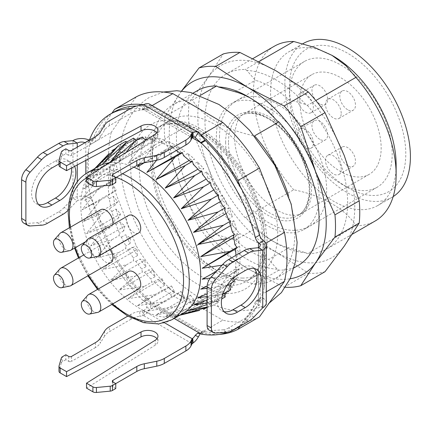 <?xml version="1.0" encoding="UTF-8"?>
<svg xmlns="http://www.w3.org/2000/svg" width="432" height="432" viewBox="0 0 432 432"><rect width="100%" height="100%" fill="white"/><g stroke="black" fill="none" stroke-linecap="round" stroke-linejoin="round"><path stroke-width="0.32" stroke-dasharray="2.16 1.62" d="M255.296 228.55L246.866 218.743L245.192 217.777L293.706 189.767C322.434 195.583 345.821 209.093 355.898 225.677L307.384 253.687L305.716 252.72L288.727 247.855A93.83 54.173 60 0 1 272.009 240.673A93.83 54.173 60 0 1 255.296 228.55L235.316 240.084L218.327 235.219L216.653 234.252A100.894 58.25 60 0 1 197.305 90.688M245.192 217.777A100.894 58.25 60 0 1 225.844 74.212A100.894 58.25 60 0 1 245.192 69.493L246.866 70.459L255.296 80.271A93.83 54.173 60 0 1 288.727 99.571L268.747 111.105L277.177 120.911M258.919 61.571L245.192 69.493M274.358 46.208A100.894 58.25 -120 0 0 253.46 92.394A100.894 58.25 -120 0 0 293.706 189.767M288.727 99.571L305.716 104.436L307.384 105.403L315.824 100.532M307.384 105.403A100.894 58.25 60 0 1 326.738 248.967A100.894 58.25 60 0 1 307.384 253.687M355.898 225.677A100.894 58.25 -120 0 0 375.246 220.957M298.199 265.442A100.894 58.25 60 0 1 278.851 270.162L277.177 269.195L268.747 259.384L288.727 247.855M278.851 270.162L254.594 284.164L234.257 278.386L216.362 270.329L202.408 259.999L192.402 248.254L216.653 234.252M235.316 91.8L255.296 80.271M200.378 95.369L192.402 99.976C202.473 116.559 225.866 130.064 254.594 135.88M136.156 96.903L111.186 132.43L89.78 144.785L88.387 151.097L88.387 186.1L89.78 193.703L111.186 181.343L136.156 245.7A126.117 72.814 -120 0 0 172.843 291.335L151.297 303.777L201.236 332.608L222.782 320.166A126.117 72.814 -120 0 0 259.47 316.888M88.387 151.097A126.117 72.814 -120 0 0 88.387 186.1M266.279 291.848L263.029 293.728L264.146 287.572L264.146 252.574L263.029 244.814L265.783 243.221M264.146 287.572A126.117 72.814 -120 0 0 264.146 252.574M202.003 136.836L150.53 107.12L147.733 107.303L147.091 106.931A124.097 71.647 -120 0 0 136.582 106.051M114.221 111.866A124.097 71.647 -120 0 0 111.758 113.405L111.899 113.206M200.41 134.422L151.297 106.067A126.117 72.814 -120 0 0 143.575 104.657M289.467 86.821A82.258 47.493 -120 0 0 347.63 187.564A82.258 47.493 -120 0 0 405.794 153.981A82.258 47.493 -120 0 0 347.63 53.239A82.258 47.493 -120 0 0 289.467 86.821L289.467 94.673A72.641 41.942 -120 0 0 340.832 183.638A72.641 41.942 -120 0 0 377.152 187.234A72.641 41.942 -120 0 0 392.197 153.981A72.641 41.942 -120 0 0 360.488 80.876A72.641 41.942 -120 0 0 304.511 61.414A72.641 41.942 -120 0 0 289.467 94.673M242.303 278.057A88.787 51.262 -120 0 0 259.33 273.904A88.787 51.262 -120 0 0 259.33 171.38A88.787 51.262 -120 0 0 170.543 120.123A88.787 51.262 -120 0 0 152.156 160.763A88.787 51.262 -120 0 0 214.936 269.503A88.787 51.262 -120 0 0 242.303 278.057M254.594 284.164A100.894 58.25 -120 0 0 273.942 279.445A100.894 58.25 -120 0 0 288.495 195.637M192.402 99.976A100.894 58.25 -120 0 0 173.048 104.695A100.894 58.25 -120 0 0 152.156 150.881A100.894 58.25 -120 0 0 192.402 248.254M333.364 56.144A88.787 51.262 -120 0 0 288.97 51.748A88.787 51.262 -120 0 0 270.583 92.394A88.787 51.262 -120 0 0 309.339 181.742A88.787 51.262 -120 0 0 377.757 205.529A88.787 51.262 -120 0 0 396.144 164.884M111.186 132.43A126.117 72.814 -120 0 0 111.186 181.343M174.123 318.433L142.949 300.44L147.091 298.048A124.097 71.647 -120 0 1 111.758 250.781L114.615 258.136L136.156 245.7M114.615 258.136A126.117 72.814 -120 0 0 151.297 303.777M201.236 332.608A126.117 72.814 -120 0 0 219.58 334.357M151.297 106.067L152.134 105.586M172.843 291.335L222.782 320.166M303.237 43.513A88.787 51.262 -120 0 0 284.85 84.154A88.787 51.262 -120 0 0 323.606 173.507A88.787 51.262 -120 0 0 392.024 197.289A88.787 51.262 -120 0 0 393.169 196.598M319.097 196.187A72.641 41.942 -120 0 0 287.388 123.082A72.641 41.942 -120 0 0 231.406 103.621A72.641 41.942 -120 0 0 231.406 187.504A72.641 41.942 -120 0 0 304.052 229.441A72.641 41.942 -120 0 0 319.097 196.187M147.091 298.048L150.53 301.833L202.003 331.549L203.062 330.998L204.055 331.052L205.448 331.744A124.097 71.647 -120 0 0 238.318 326.808A124.097 71.647 -120 0 0 240.781 325.269L240.1 326.23M89.78 144.785L111.758 113.405M240.921 187.807L263.029 244.814M263.029 293.728L240.781 325.269M111.758 250.781L89.78 193.703M263.617 298.496L262.737 298.042A6.053 3.494 -120 0 0 260.642 298.166A6.053 3.494 -120 0 0 259.61 299.495L255.334 301.963A6.053 3.494 60 0 1 256.365 300.634A6.053 3.494 60 0 1 258.455 300.515L259.286 300.996L263.617 298.496A12.107 6.988 180 0 1 266.279 302.87M89.1 140.071L90.088 140.465A6.053 3.494 -120 0 0 92.178 140.341A6.053 3.494 -120 0 0 93.209 139.012A124.097 71.647 60 0 1 111.904 113.319M259.61 299.495A124.097 71.647 60 0 1 240.921 325.188M111.904 250.7A124.097 71.647 60 0 1 93.209 203.423A6.053 3.494 -120 0 0 90.088 198.369L89.1 197.737L84.769 200.237L85.806 200.837A6.053 3.494 60 0 1 88.933 205.897L93.209 203.423M72.965 140.584L72.965 198.25A12.107 6.988 180 0 1 89.1 197.737M142.949 300.44A124.097 71.647 60 0 1 88.933 205.897M255.334 301.963A124.097 71.647 60 0 1 234.182 329.195A124.097 71.647 60 0 1 227.632 332.251M130.702 108.486A124.097 71.647 60 0 1 142.949 109.318L192.208 137.754L143.494 109.631L143.494 104.69M93.209 139.012L88.933 141.485A124.097 71.647 60 0 1 89.413 140.146M88.933 141.485A6.053 3.494 60 0 1 87.901 142.814A6.053 3.494 60 0 1 85.806 142.933L84.769 142.576M225.229 296.93L222.874 295.774A90.299 52.132 -120 0 1 218.349 299.279L218.543 302.108L216.184 300.526A90.299 52.132 -120 0 1 210.886 302.697L210.708 305.311L208.413 303.34A90.299 52.132 -120 0 1 202.473 304.117L201.928 306.455L199.746 304.144A90.299 52.132 -120 0 1 193.309 303.507L192.413 305.516L190.404 302.918A90.299 52.132 -120 0 1 183.627 300.888L182.396 302.508L180.608 299.695A90.299 52.132 -120 0 1 173.659 296.314L172.13 297.513L170.602 294.548A90.299 52.132 -120 0 1 163.658 289.91L161.865 290.655L160.634 287.615A90.299 52.132 -120 0 1 153.862 281.821L151.848 282.096L150.952 279.05A90.299 52.132 -120 0 1 144.515 272.257L142.333 272.052L141.788 269.082A90.299 52.132 -120 0 1 135.848 261.446L133.553 260.766L133.375 257.942A90.299 52.132 -120 0 1 128.077 249.658L125.723 248.519L125.912 245.911A90.299 52.132 -120 0 1 121.387 237.184L119.032 235.618L119.588 233.285A90.299 52.132 -120 0 1 115.949 224.327L113.648 222.367L114.561 220.379A90.299 52.132 -120 0 1 111.893 211.405L109.706 209.104L110.948 207.5A90.299 52.132 -120 0 1 109.323 198.736L107.303 196.155L108.842 194.972A90.299 52.132 -120 0 1 108.297 186.64L106.499 183.832L108.297 183.109A90.299 52.132 -120 0 1 108.842 175.403L107.303 172.444L109.323 172.19A90.299 52.132 -120 0 1 110.948 165.305L109.706 162.265L111.893 162.491A90.299 52.132 -120 0 1 114.561 156.6L113.648 153.554L115.949 154.251A90.299 52.132 -120 0 1 119.588 149.494L119.032 146.524L121.387 147.674A90.299 52.132 -120 0 1 125.912 144.169L125.723 141.34M126.776 142.047L128.077 142.922A90.299 52.132 -120 0 1 133.375 140.756L133.553 138.137M142.333 136.993L141.788 139.336A90.299 52.132 -120 0 0 137.489 139.79M126.036 152.528L119.059 161.465L144.715 142.058L151.848 137.938L150.952 139.941A90.299 52.132 -120 0 0 146.972 139.433M151.848 137.938L153.862 140.53A90.299 52.132 -120 0 1 160.634 142.565L161.865 140.94L163.658 143.753A90.299 52.132 -120 0 1 170.602 147.134L172.13 145.935L173.659 148.9A90.299 52.132 -120 0 1 176.278 150.547M222.043 265.178L230.629 263.736L237.767 259.621L235.964 256.813A90.299 52.132 -120 0 0 235.921 255.328M237.767 259.621L235.964 260.345A90.299 52.132 -120 0 1 235.418 268.051L236.957 271.01L234.938 271.264A90.299 52.132 -120 0 1 233.356 278.008M234.554 281.183L232.367 280.957A90.299 52.132 -120 0 1 231.606 282.884M230.612 289.894L228.312 289.197A90.299 52.132 -120 0 1 225.769 292.691M163.658 289.91L167.794 287.518L171.542 285.962L137.387 305.683L154.732 294.77L128.05 298.582L144.715 286.211L119.059 290.018L135.2 276.167L110.635 280.201L126.419 264.886L102.983 269.368L118.584 252.639L96.298 257.785L111.899 239.733L90.742 245.749L106.515 226.487L86.449 233.539L102.573 213.224L83.527 221.47L100.17 200.275L82.048 209.833L99.36 187.952L82.048 198.92L100.17 176.564L83.527 188.989L102.573 166.385L86.449 180.295L106.515 157.675L90.742 173.043L108.394 154.3M171.542 285.962L174.739 292.162A90.299 52.132 60 0 1 167.794 287.518M174.739 292.162L170.602 294.548M173.659 296.314L177.8 293.927L180.997 291.422L146.842 311.143L164.997 301.633L137.387 305.683M180.997 291.422L184.745 297.308A90.299 52.132 60 0 1 177.8 293.927M184.745 297.308L180.608 299.695M183.627 300.888L187.763 298.496L190.334 295.105L156.179 314.825L175.262 306.628L146.842 311.143M190.334 295.105L194.54 300.532A90.299 52.132 60 0 1 187.763 298.496M194.54 300.532L190.404 302.918M193.309 303.507L197.451 301.12L199.325 296.924L165.17 316.64L185.279 309.631L156.179 314.825M199.325 296.924L203.888 301.757A90.299 52.132 60 0 1 197.451 301.12M203.888 301.757L199.746 304.144M202.473 304.117L206.609 301.725L207.749 296.833L173.594 316.548L194.794 310.576L165.17 316.64M207.749 296.833L212.549 300.953A90.299 52.132 60 0 1 206.609 301.725M212.549 300.953L208.413 303.34M210.886 302.697L215.028 300.305L215.401 294.829L181.246 314.55M215.401 294.829L220.325 298.139A90.299 52.132 60 0 1 215.028 300.305M220.325 298.139L216.184 300.526M218.349 299.279L222.485 296.892L222.086 290.968L187.931 310.689M222.086 290.968L227.011 293.387A90.299 52.132 60 0 1 222.485 296.892M227.011 293.387L222.874 295.774M224.672 293.954L228.809 291.568L227.642 285.347L193.487 305.068M227.642 285.347L232.448 286.81A90.299 52.132 60 0 1 228.809 291.568M232.448 286.81L228.312 289.197M229.7 286.853L233.836 284.461L231.935 278.1L197.78 297.815M231.935 278.1L236.504 278.57A90.299 52.132 60 0 1 233.836 284.461M236.504 278.57L232.367 280.957M233.312 278.143L237.449 275.756L234.857 269.401L200.702 289.121M234.857 269.401L239.074 268.871A90.299 52.132 60 0 1 237.449 275.756M239.074 268.871L234.938 271.264M235.418 268.051L239.555 265.658L236.331 259.475L202.181 279.191M236.331 259.475L240.1 257.958A90.299 52.132 60 0 1 239.555 265.658M240.1 257.958L235.964 260.345M235.964 256.813L240.1 254.426L236.331 248.557L235.478 249.048M236.331 248.557L239.555 246.089A90.299 52.132 60 0 1 240.1 254.426M239.555 246.089L235.418 248.476M234.938 244.712L239.074 242.325L234.857 236.92L233.669 237.6M234.857 236.92L237.449 233.561A90.299 52.132 60 0 1 239.074 242.325M237.449 233.561L233.312 235.948M232.367 232.043L236.504 229.657L231.935 224.851L230.537 225.655M231.935 224.851L233.836 220.687A90.299 52.132 60 0 1 236.504 229.657M233.836 220.687L229.7 223.074M228.312 219.127L232.448 216.734L227.642 212.647L226.114 213.527M227.642 212.647L228.809 207.776A90.299 52.132 60 0 1 232.448 216.734M228.809 207.776L224.672 210.163M222.874 206.269L227.011 203.877L222.086 200.605L220.498 201.517M222.086 200.605L222.485 195.151A90.299 52.132 60 0 1 227.011 203.877M222.485 195.151L218.349 197.537M216.184 193.79L220.325 191.403L215.401 189.027L213.813 189.94M215.401 189.027L215.028 183.119A90.299 52.132 60 0 1 220.325 191.403M215.028 183.119L210.886 185.506M208.413 182.002L212.549 179.615L207.749 178.195L206.226 179.069M207.749 178.195L206.609 171.979A90.299 52.132 60 0 1 212.549 179.615M206.609 171.979L202.473 174.371M199.746 171.196L203.888 168.804L199.325 168.372L197.932 169.177M199.325 168.372L197.451 162.011A90.299 52.132 60 0 1 203.888 168.804M197.451 162.011L193.309 164.398M190.404 161.627L194.54 159.241L190.334 159.808L189.151 160.488M190.334 159.808L187.763 153.452A90.299 52.132 60 0 1 194.54 159.241M187.763 153.452L183.627 155.839M180.608 153.544L184.745 151.151L180.139 153.203M180.997 152.707L177.8 146.513A90.299 52.132 60 0 1 184.745 151.151M177.8 146.513L173.659 148.9M170.602 147.134L174.739 144.747L171.542 147.253L137.387 166.968M171.542 147.253L167.794 141.367A90.299 52.132 60 0 1 174.739 144.747M167.794 141.367L163.658 143.753M160.634 142.565L164.77 140.173L162.205 143.564L128.05 163.285L154.732 145.06L139.536 164.187M162.205 143.564L157.999 138.143A90.299 52.132 60 0 1 164.77 140.173M157.999 138.143L153.862 140.53M150.952 139.941L155.088 137.554L153.214 141.75L119.059 161.465M153.214 141.75L148.651 136.917A90.299 52.132 60 0 1 155.088 137.554M148.651 136.917L144.515 139.304M141.788 139.336L145.924 136.944L144.79 141.842L110.635 161.563M144.79 141.842L139.984 137.722A90.299 52.132 60 0 1 145.924 136.944M139.984 137.722L135.848 140.108M133.375 140.756L137.511 138.37L137.138 143.845L102.983 163.561M137.138 143.845L132.214 140.535A90.299 52.132 60 0 1 137.511 138.37M132.214 140.535L128.077 142.922M125.912 144.169L130.054 141.782L130.453 147.701L96.298 167.422M130.453 147.701L125.528 145.287A90.299 52.132 60 0 1 130.054 141.782M125.528 145.287L121.387 147.674M119.588 149.494L123.73 147.107L124.897 153.328L90.742 173.043M124.897 153.328L120.085 151.864A90.299 52.132 60 0 1 123.73 147.107M120.085 151.864L115.949 154.251M114.561 156.6L118.697 154.208L120.604 160.574L86.449 180.295M120.604 160.574L116.035 160.105A90.299 52.132 60 0 1 118.697 154.208M116.035 160.105L111.893 162.491M110.948 165.305L115.09 162.918L117.682 169.274L83.527 188.989M117.682 169.274L113.459 169.803A90.299 52.132 60 0 1 115.09 162.918M113.459 169.803L109.323 172.19M108.842 175.403L112.984 173.011L116.203 179.199L82.048 198.92M116.203 179.199L112.439 180.716A90.299 52.132 60 0 1 112.984 173.011M112.439 180.716L108.297 183.109M108.297 186.64L112.439 184.248L116.203 190.118L82.048 209.833M116.203 190.118L112.984 192.586A90.299 52.132 60 0 1 112.439 184.248M112.984 192.586L108.842 194.972M109.323 198.736L113.459 196.349L117.682 201.755L83.527 221.47M117.682 201.755L115.09 205.114A90.299 52.132 60 0 1 113.459 196.349M115.09 205.114L110.948 207.5M111.893 211.405L116.035 209.018L120.604 213.824L86.449 233.539M120.604 213.824L118.697 217.987A90.299 52.132 60 0 1 116.035 209.018M118.697 217.987L114.561 220.379M115.949 224.327L120.085 221.935L124.897 226.028L90.742 245.749M124.897 226.028L123.73 230.899A90.299 52.132 60 0 1 120.085 221.935M123.73 230.899L119.588 233.285M121.387 237.184L125.528 234.792L130.453 238.07L96.298 257.785M130.453 238.07L130.054 243.524A90.299 52.132 60 0 1 125.528 234.792M130.054 243.524L125.912 245.911M128.077 249.658L132.214 247.271L137.138 249.647L102.983 269.368M137.138 249.647L137.511 255.555A90.299 52.132 60 0 1 132.214 247.271M137.511 255.555L133.375 257.942M135.848 261.446L139.984 259.06L144.79 260.48L110.635 280.201M144.79 260.48L145.924 266.69A90.299 52.132 60 0 1 139.984 259.06M145.924 266.69L141.788 269.082M144.515 272.257L148.651 269.87L153.214 270.302L119.059 290.018M153.214 270.302L155.088 276.664A90.299 52.132 60 0 1 148.651 269.87M155.088 276.664L150.952 279.05M153.862 281.821L157.999 279.434L162.205 278.867L128.05 298.582M162.205 278.867L164.77 285.223A90.299 52.132 60 0 1 157.999 279.434M164.77 285.223L160.634 287.615M201.312 334.13L205.448 331.744M142.949 109.318L147.091 106.931M68.288 210.092A20.18 11.648 120 0 0 68.413 209.963L64.136 207.49L72.965 198.25L77.247 200.718A6.053 3.494 180 0 1 84.769 200.237M262.737 307.811L258.455 305.338L258.455 247.676L258.455 300.515M259.286 300.996A6.053 3.494 180 0 1 260.226 302.87A6.053 3.494 180 0 1 258.455 305.338L249.62 314.582A20.18 11.648 -60 0 1 244.253 318.892L248.535 321.365M71.42 168.053A22.702 13.106 120 0 0 66.836 159.845A22.702 13.106 120 0 0 55.485 160.974L47.639 165.505A22.702 13.106 120 0 0 32.81 185.506A22.702 13.106 120 0 0 36.288 203.699A22.702 13.106 120 0 0 38.632 204.579M64.136 207.49A20.18 11.648 -60 0 1 58.763 211.804L43.162 220.811A20.18 11.648 -60 0 1 37.39 222.734L25.85 223.501A10.087 5.827 -60 0 1 23.69 223.042M74.612 166.352A22.702 13.106 120 0 0 71.118 162.319A22.702 13.106 120 0 0 59.767 163.442L58.984 163.895M77.247 181.737L77.247 200.718L68.413 209.963M224.122 311.672A22.702 13.106 -60 0 1 221.778 310.786A22.702 13.106 -60 0 1 218.3 292.599A22.702 13.106 -60 0 1 233.129 272.592L240.975 268.061A22.702 13.106 -60 0 1 252.326 266.938A22.702 13.106 -60 0 1 254.264 268.526M232.934 330.372L228.652 327.899L244.253 318.892M228.652 327.899A20.18 11.648 -60 0 1 222.88 329.827L227.162 332.294M215.617 333.067L211.334 330.593L222.88 329.827M211.334 330.593A10.087 5.827 -60 0 1 209.18 330.129M58.984 165.321A4.034 2.327 180 0 1 59.038 164.938L61.339 156.973A4.034 2.327 180 0 1 62.467 155.704L65.831 153.765L68.688 155.412A2.02 1.166 0 0 0 71.539 155.412L95.434 141.615A20.18 11.648 0 0 0 100.175 137.284L104.614 130.081A20.18 11.648 180 0 1 109.355 125.75L130.939 113.292A20.18 11.648 180 0 1 139.768 110.311L142.576 109.858A4.034 2.327 0 0 0 143.494 109.631L144.153 109.409A6.053 3.494 -60 0 1 146.621 109.393A6.053 3.494 -60 0 1 146.729 109.458L146.923 110.144L143.597 109.69L147.733 107.303M146.729 109.458L149.861 104.279C151.092 105.278 151.319 106.229 150.53 107.12M86.519 182.185L155.288 139.18A10.087 5.827 0 0 0 157.966 135.227A10.087 5.827 0 0 0 157.01 132.754M65.831 148.819L65.831 153.765M115.771 177.655L112.919 179.302A2.02 1.166 0 0 0 112.325 180.122A2.02 1.166 0 0 0 112.919 180.949L115.771 182.596M200.329 333.58L202.003 331.549M150.53 301.833C151.319 304.042 151.092 306.385 149.861 308.875A12.107 6.988 -60 0 1 144.715 314.906L143.494 315.581A4.034 2.327 180 0 1 142.576 315.803L139.768 316.256L139.768 311.315A20.18 11.648 0 0 0 130.939 314.296L127.791 316.111M147.733 298.42L143.597 300.807C146.329 302.584 147.377 304.749 146.729 307.314A6.053 3.494 -60 0 1 144.153 310.327L143.494 310.635L143.494 315.581L192.208 343.705M58.984 371.266A4.034 2.327 180 0 1 59.038 370.883L59.038 365.942M157.01 338.704A10.087 5.827 180 0 1 157.966 341.172A10.087 5.827 180 0 1 155.288 345.125L86.519 388.13M115.771 388.541L112.919 386.894L112.919 381.953L112.919 385.247L115.771 383.6M164.614 322.828L143.494 310.635A4.034 2.327 180 0 1 142.576 310.856L139.768 311.315M130.939 314.296L130.939 319.237A20.18 11.648 180 0 1 139.768 316.256M130.939 319.237L109.355 331.695L109.355 326.754M104.614 331.085L104.614 336.026A20.18 11.648 180 0 1 109.355 331.695M104.614 336.026L100.175 343.229L100.175 338.288M95.434 342.619L95.434 347.56A20.18 11.648 0 0 0 100.175 343.229M95.434 347.56L71.539 361.357L71.539 356.416M68.688 356.416L68.688 361.357L65.831 359.71L65.831 354.764M65.831 359.71L62.467 361.654L62.467 356.708M61.339 357.977L61.339 362.918A4.034 2.327 180 0 1 62.467 361.654M61.339 362.918L59.038 370.883M68.688 361.357A2.02 1.166 0 0 0 71.539 361.357M112.919 385.247A2.02 1.166 0 0 0 112.325 386.068A2.02 1.166 0 0 0 112.919 386.894M109.917 249.523A10.087 5.827 -120 0 0 105.781 245.614A10.087 5.827 -120 0 0 100.737 245.117A10.087 5.827 -120 0 0 100.737 256.765A10.087 5.827 -120 0 0 110.83 262.591M100.737 209.693A10.087 5.827 -120 0 0 100.737 221.341A10.087 5.827 -120 0 0 110.83 227.167A10.087 5.827 -120 0 0 112.644 224.651M128.563 271.474A10.087 5.827 -120 0 0 128.563 283.127A10.087 5.827 -120 0 0 138.65 288.954M128.563 215.46A10.087 5.827 -120 0 0 128.563 227.108A10.087 5.827 -120 0 0 138.65 232.934M98.366 166.455A84.748 48.929 -120 0 0 91.908 171.547A84.748 48.929 -120 0 0 80.811 205.249A84.748 48.929 -120 0 0 113.265 285.482A84.748 48.929 -120 0 0 175.473 316.289A84.748 48.929 -120 0 0 183.114 313.243M133.931 167.168A84.748 48.929 -120 0 0 109.717 162.734M198.65 310.64L173.594 316.548M207.09 307.098L211.405 306.229L207.09 307.449M207.09 302.929L218.095 301.05L207.09 304.614M222.831 294.257L207.09 300.094M207.09 296.525L222.88 294.111M207.09 288.274L227.421 285.304L207.09 293.917M210.303 278.073L229.824 275.125L207.117 286.049M230.629 263.736L216.108 271.631M144.196 162.788L164.997 150.055L156.627 160.234M144.715 142.058L128.05 163.285M164.997 301.633L172.13 297.513M175.262 306.628L182.396 302.508M185.279 309.631L192.413 305.516M194.794 310.576L201.928 306.455M206.933 307.492L210.708 305.311M211.405 306.229L218.543 302.108M218.095 301.05L221.681 298.976M229.824 275.125L236.957 271.01M164.997 150.055L172.13 145.935M154.732 145.06L161.865 140.94M115.252 148.705L119.032 146.524M106.515 157.675L113.648 153.554M102.573 166.385L109.706 162.265M100.17 176.564L107.303 172.444M99.36 187.952L106.499 183.832M100.17 200.275L107.303 196.155M102.573 213.224L109.706 209.104M106.515 226.487L113.648 222.367M111.899 239.733L119.032 235.618M118.584 252.639L125.723 248.519M126.419 264.886L133.553 260.766M135.2 276.167L142.333 272.052M144.715 286.211L151.848 282.096M154.732 294.77L161.865 290.655M69.827 286.049A10.087 5.827 60 0 1 60.788 279.833A10.087 5.827 60 0 1 59.924 268.893M69.827 250.625A10.087 5.827 60 0 1 60.788 244.409A10.087 5.827 60 0 1 59.924 233.469M97.654 312.412A10.087 5.827 60 0 1 88.609 306.191A10.087 5.827 60 0 1 87.745 295.25M97.654 256.392A10.087 5.827 60 0 1 88.609 250.177A10.087 5.827 60 0 1 87.745 239.236M313.389 143.057A11.097 6.41 -120 0 0 308.545 131.884A11.097 6.41 -120 0 0 299.992 128.914A11.097 6.41 -120 0 0 299.992 141.728A11.097 6.41 -120 0 0 311.089 148.138A11.097 6.41 -120 0 0 313.389 143.057M297.691 98.572A11.097 6.41 60 0 1 299.992 93.49A11.097 6.41 60 0 1 311.089 99.9A11.097 6.41 60 0 1 311.089 112.714A11.097 6.41 60 0 1 305.537 112.163A11.097 6.41 60 0 1 297.691 98.572M341.21 113.4A11.097 6.41 -120 0 0 336.366 102.227A11.097 6.41 -120 0 0 327.812 99.257A11.097 6.41 -120 0 0 327.812 112.072A11.097 6.41 -120 0 0 338.909 118.481A11.097 6.41 -120 0 0 341.21 113.4M341.21 169.414A11.097 6.41 -120 0 0 336.366 158.247A11.097 6.41 -120 0 0 327.812 155.272A11.097 6.41 -120 0 0 327.812 168.091A11.097 6.41 -120 0 0 338.909 174.496A11.097 6.41 -120 0 0 341.21 169.414M319.81 139.347A11.097 6.41 60 0 1 312.557 129.568A11.097 6.41 60 0 1 314.258 120.674A11.097 6.41 60 0 1 322.812 123.649A11.097 6.41 60 0 1 327.656 134.816A11.097 6.41 60 0 1 325.355 139.898A11.097 6.41 60 0 1 319.81 139.347M319.81 103.923A11.097 6.41 60 0 1 312.557 94.144A11.097 6.41 60 0 1 314.258 85.255A11.097 6.41 60 0 1 325.355 91.66A11.097 6.41 60 0 1 325.355 104.474A11.097 6.41 60 0 1 319.81 103.923M347.63 109.69A11.097 6.41 60 0 1 340.384 99.911A11.097 6.41 60 0 1 342.085 91.017A11.097 6.41 60 0 1 350.633 93.992A11.097 6.41 60 0 1 355.477 105.16A11.097 6.41 60 0 1 353.182 110.241A11.097 6.41 60 0 1 347.63 109.69M347.63 165.71A11.097 6.41 60 0 1 340.384 155.93A11.097 6.41 60 0 1 342.085 147.037A11.097 6.41 60 0 1 350.633 150.012A11.097 6.41 60 0 1 355.477 161.179A11.097 6.41 60 0 1 353.182 166.261A11.097 6.41 60 0 1 347.63 165.71M299.835 101.045A57.51 33.205 -120 0 0 324.934 158.917A57.51 33.205 -120 0 0 369.252 174.323A57.51 33.205 -120 0 0 369.252 107.919A57.51 33.205 -120 0 0 311.742 74.714A57.51 33.205 -120 0 0 299.835 101.045M235.316 240.084A93.83 54.173 -120 0 0 268.747 259.384M246.866 218.743A99.884 57.667 -120 0 0 276.291 243.146A99.884 57.667 -120 0 0 305.716 252.72M277.177 269.195A99.884 57.667 60 0 1 218.327 235.219M181.575 91.001L164.824 116.624L189.081 102.616L208.327 77.042L223.295 53.941M189.081 102.616A121.073 69.903 -120 0 0 189.081 124.805L164.824 138.807L179.793 184.135L199.039 226.989A121.073 69.903 -120 0 0 215.681 247.693L247.752 268.682L284.11 287.199A121.073 69.903 -120 0 0 285.422 287.28M164.824 116.624A121.073 69.903 -120 0 0 164.824 138.807M199.039 226.989L223.295 212.987L208.327 167.659L189.081 124.805M223.295 212.987A121.073 69.903 -120 0 0 239.933 233.69L215.681 247.693M284.11 287.199L308.362 273.197L276.291 252.207L239.933 233.69M308.362 273.197A121.073 69.903 -120 0 0 325.004 271.706M268.747 111.105A93.83 54.173 -120 0 0 252.034 98.982A93.83 54.173 -120 0 0 249.928 97.805M305.716 104.436A99.884 57.667 -120 0 0 246.866 70.459M208.327 167.659A110.981 64.076 -120 0 0 276.291 252.207A110.981 64.076 -120 0 0 344.25 246.137A110.981 64.076 -120 0 0 344.25 155.52A110.981 64.076 -120 0 0 276.291 70.972A110.981 64.076 -120 0 0 208.327 77.042A110.981 64.076 -120 0 0 208.327 167.659M181.694 91.012A110.981 64.076 -120 0 0 179.793 93.517A110.981 64.076 -120 0 0 179.793 184.135A110.981 64.076 -120 0 0 247.752 268.682A110.981 64.076 -120 0 0 290.11 278.802M130.75 168.178A94.84 54.756 -120 0 0 231.347 293.317A94.84 54.756 -120 0 0 231.347 159.192A94.84 54.756 -120 0 0 130.75 168.178M139.315 168.178A88.787 51.262 -120 0 0 178.07 257.531A88.787 51.262 -120 0 0 246.488 281.318A88.787 51.262 -120 0 0 246.488 178.794A88.787 51.262 -120 0 0 157.702 127.537A88.787 51.262 -120 0 0 139.315 168.178M262.737 240.138L262.737 244.031M262.737 294.154L262.737 298.042M90.088 144.353L90.088 140.465M90.088 198.369L90.088 194.476M85.806 200.837L85.806 173.74M85.806 160.385L85.806 142.933M204.806 331.371L200.669 333.758M77.247 147.172L77.247 164.948M58.763 211.804L63.045 214.272M47.444 223.279L43.162 220.811M30.127 225.974L25.85 223.501M37.39 222.734L41.672 225.207M253.903 317.05L249.62 314.582M240.975 268.061L245.257 270.535M233.129 272.592L237.411 275.065M47.639 165.505L51.921 167.972M55.485 160.974L59.767 163.442M144.153 109.409L144.715 104.188M155.288 134.239L155.288 139.18M59.038 164.938L59.038 159.991M61.339 152.026L61.339 156.973M62.467 155.704L62.467 150.763M68.688 150.466L68.688 155.412M71.539 155.412L71.539 150.466M95.434 136.674L95.434 141.615M100.175 137.284L100.175 132.343M104.614 125.14L104.614 130.081M109.355 125.75L109.355 120.809M130.939 108.346L130.939 113.292M139.768 110.311L139.768 105.365M142.576 109.858L142.576 104.911M112.919 180.949L112.919 179.302M144.153 310.327L144.715 314.906M146.729 307.314L149.861 308.875M155.288 345.125L155.288 340.184M142.576 310.856L142.576 315.803M70.292 227.27A80.714 46.602 -120 0 0 75.287 247.687M79.142 257.585A80.714 46.602 -120 0 0 88.555 275.449M98.199 289.008A80.714 46.602 -120 0 0 112.59 303.998M116.278 177.358A80.714 46.602 -120 0 0 86.519 177.957M86.951 173.043A84.748 48.929 -120 0 0 69.401 211.842A84.748 48.929 -120 0 0 106.391 297.13A84.748 48.929 -120 0 0 171.698 319.837M122.515 173.756A84.748 48.929 -120 0 0 99.36 169.214M228.49 142.231A57.51 33.205 60 0 1 240.403 115.906A57.51 33.205 60 0 1 297.913 149.105A57.51 33.205 60 0 1 297.907 215.514A57.51 33.205 60 0 1 253.595 200.108A57.51 33.205 60 0 1 228.49 142.231M225.639 142.231A59.524 34.366 -120 0 0 288.776 220.774A59.524 34.366 -120 0 0 288.776 136.593A59.524 34.366 -120 0 0 225.639 142.231M252.931 58.579L225.844 74.212M352.301 234.203L326.738 248.967M340.832 183.638L347.63 187.564M214.936 269.503L216.362 270.329M152.156 160.763L152.156 150.881M193.147 93.091L173.048 104.695M294.041 267.84L273.942 279.445M259.33 273.904L246.488 281.318C251.78 278.338 255.96 273.31 259.011 266.242L262.602 251.953C264.001 239.944 262.467 226.449 258.001 211.469C250.765 188.492 238.928 168.313 222.48 150.941C198.909 126.041 171.445 118.508 157.702 127.537L170.543 120.123M302.805 43.762L288.97 51.748M392.024 197.289L377.757 205.529M304.511 61.414L231.406 103.621M377.152 187.234L304.052 229.441M234.182 329.195L238.318 326.808M260.226 302.87L260.226 245.203M221.778 310.786L226.06 313.259M252.326 266.938L256.608 269.411M71.118 162.319L66.836 159.845M40.57 206.167L36.288 203.699M87.901 142.814L92.178 140.341M256.365 300.634L260.642 298.166M147.004 110.192L150.358 107.271M195.134 137.398L146.621 109.393M157.966 130.286L157.966 135.227M197.527 333.153L202.678 331.112M157.966 341.172L157.966 336.231M112.325 381.127L112.325 386.068M112.325 180.122L112.325 175.181M111.753 304.479L97.513 289.402M87.912 275.821L78.478 257.969M74.579 248.092L69.39 227.788M175.473 316.289L179.566 315.295M91.908 171.547L94.819 168.502M83.765 254.912L100.737 245.117M85.466 241.812L110.83 227.167M311.089 148.138L325.355 139.898M299.992 128.914L314.258 120.674M311.089 112.714L325.355 104.474M299.992 93.49L314.258 85.255M338.909 118.481L353.182 110.241M327.812 99.257L342.085 91.017M338.909 174.496L353.182 166.261M327.812 155.272L342.085 147.037M311.742 74.714L240.403 115.906C245.921 112.563 253.147 112.552 262.067 115.873C280.282 122.623 300.731 148.09 306.796 172.579C309.107 181.478 309.771 189.47 308.799 196.571L306.428 205.421C304.349 210.119 301.509 213.484 297.907 215.514L369.252 174.323M272.009 240.673L276.291 243.146M252.034 98.982L247.752 96.509M234.63 136.879C235.278 124.238 238.453 116.527 244.166 113.735C248.605 110.624 255.479 110.894 264.778 114.55C272.905 118.168 280.897 124.562 288.765 133.726C297.977 144.817 304.571 157.075 308.545 170.505C312.601 186.273 312.476 198.202 308.173 206.291C304.927 212.598 299.776 215.59 292.707 215.26C282.134 214.844 270.416 207.544 257.558 193.358C243.626 177.244 234.382 153.851 234.63 136.879M219.499 136.879C219.65 119.723 225.401 107.611 236.758 100.532C244.285 96.309 252.833 95.38 262.408 97.745C273.953 100.796 285.023 107.789 295.618 118.724C308.162 131.998 317.174 147.393 322.666 164.9C327.11 179.723 327.839 193.018 324.842 204.79C322.169 214.634 317.023 221.821 309.398 226.352C295.85 233.383 280.66 231.147 263.833 219.64C252.488 211.561 242.746 200.707 234.614 187.078C224.764 170.127 219.726 153.398 219.499 136.879M163.415 92.032L148.991 97.616C129.038 110.516 119.345 131.522 119.923 160.634C120.755 186.143 128.482 211.831 143.105 237.692C158.803 264.713 178.087 285.039 200.95 298.674C225.196 312.671 247.563 314.383 268.04 303.82L269.093 303.199M216.081 272.462C233.08 281.097 245.279 282.857 252.682 277.738C259.621 274.612 264.217 265.675 266.468 250.922C270.346 224.316 253.827 177.655 224.926 148.214C206.183 129.962 189.832 120.884 175.873 120.987C166.914 120.868 160.245 124.686 155.866 132.451C148.678 144.553 148.376 163.431 154.958 189.092C164.408 223.042 190.922 258.541 216.081 272.462"/><path stroke-width="0.65" d="M315.824 100.532L355.898 77.393L345.892 65.653L331.938 55.323L314.042 47.266L293.706 41.488L258.919 61.571M293.706 41.488A100.894 58.25 -120 0 0 274.358 46.208L252.931 58.579M352.301 234.203L375.246 220.957A100.894 58.25 -120 0 0 396.144 174.771A100.894 58.25 -120 0 0 355.898 77.393M193.147 93.091L197.305 90.688A100.894 58.25 60 0 1 216.653 85.973L218.327 86.935L235.316 91.8A93.83 54.173 -120 0 1 249.928 97.805M216.653 85.973L200.378 95.369M288.495 195.637A100.894 58.25 -120 0 0 254.594 135.88L278.851 121.878A100.894 58.25 60 0 1 298.199 265.442L294.041 267.84M218.327 86.935A99.884 57.667 60 0 1 247.752 96.509A99.884 57.667 60 0 1 277.177 120.911L278.851 121.878M136.582 106.051A124.097 71.647 -120 0 0 114.221 111.866L110.084 114.253A124.097 71.647 60 0 1 130.702 108.486M237.924 180.538L259.47 168.097A126.117 72.814 -120 0 0 222.782 122.461L201.236 134.897A126.117 72.814 -120 0 1 237.924 180.538L240.781 187.893A124.097 71.647 -120 0 0 205.448 140.627L198.369 132.289A12.107 6.988 120 0 0 193.223 132.197L192.208 132.813A4.034 2.327 0 0 0 191.824 133.342L191.036 134.968L191.036 139.909A20.18 11.648 180 0 1 185.873 145.006L164.29 157.464A20.18 11.648 180 0 1 156.789 160.202L144.315 162.767A20.18 11.648 0 0 0 136.809 165.505L115.771 177.655L115.771 182.596L112.406 184.54A4.034 2.327 180 0 1 110.214 185.188L96.417 186.516A4.034 2.327 180 0 1 92.902 185.868L86.519 182.185L86.519 177.239L155.288 134.239A10.087 5.827 0 0 0 157.966 130.286A10.087 5.827 0 0 0 151.918 124.951A10.087 5.827 0 0 0 141.032 126.004L66.544 165.71L66.544 170.651L60.167 166.968A4.034 2.327 180 0 1 58.984 165.321L58.984 160.375A4.034 2.327 0 0 0 60.167 162.022L60.167 166.968M201.236 134.897L200.41 134.422M143.575 104.657A126.117 72.814 -120 0 0 114.615 109.345L111.899 113.206M396.144 174.771L396.144 164.884A88.787 51.262 -120 0 0 333.364 56.144L331.938 55.323M266.279 291.848L284.44 281.367L259.47 316.888L237.924 329.33L240.1 326.23M219.58 334.357A126.117 72.814 -120 0 0 237.924 329.33M284.44 281.367A126.117 72.814 -120 0 0 284.44 232.454L265.783 243.221M152.134 105.586L172.843 93.625A126.117 72.814 -120 0 0 136.156 96.903L114.615 109.345M222.782 122.461L172.843 93.625M284.44 232.454L259.47 168.097M393.169 196.598A88.787 51.262 -120 0 0 391.441 93.771A88.787 51.262 -120 0 0 303.237 43.513L302.805 43.762M240.781 187.893L240.921 187.807A124.097 71.647 60 0 1 259.61 235.084A6.053 3.494 -120 0 0 262.737 240.138L263.617 240.829L259.286 243.329L258.455 242.611A6.053 3.494 60 0 1 255.334 237.557L259.61 235.084M266.279 245.203L266.279 302.87A12.107 6.988 180 0 1 262.737 307.811L262.737 250.144A12.107 6.988 0 0 0 266.279 245.203A12.107 6.988 0 0 0 263.617 240.829M85.039 142.673L89.1 140.071A12.107 6.988 0 0 0 72.965 140.584L77.247 143.057L77.247 147.172M227.632 332.251A124.097 71.647 60 0 1 201.312 334.13L174.123 318.433M204.806 140.254L200.669 142.641L195.237 137.462A6.053 3.494 120 0 0 195.134 137.398A6.053 3.494 120 0 0 192.667 137.419L192.208 137.754L201.312 143.014A124.097 71.647 60 0 1 255.334 237.557M89.413 140.146A124.097 71.647 60 0 1 110.084 114.253M108.394 154.3L96.298 167.422L118.584 145.46L125.723 141.34L126.776 142.047M118.584 145.46L102.983 163.561L126.419 142.258L133.553 138.137L135.848 140.108A90.299 52.132 -120 0 1 137.489 139.79M126.419 142.258L110.635 161.563L135.2 141.113L142.333 136.993L144.515 139.304A90.299 52.132 -120 0 1 146.972 139.433M156.627 160.234L146.842 172.427L175.262 156.919L182.396 152.798L180.608 153.544A90.299 52.132 -120 0 0 176.278 150.547M182.396 152.798L183.627 155.839A90.299 52.132 -120 0 1 190.404 161.627L192.413 161.357L193.309 164.398A90.299 52.132 -120 0 1 199.746 171.196L201.928 171.401L202.473 174.371A90.299 52.132 -120 0 1 208.413 182.002L210.708 182.682L210.886 185.506A90.299 52.132 -120 0 1 216.184 193.79L218.543 194.929L218.349 197.537A90.299 52.132 -120 0 1 222.874 206.269L225.229 207.835L224.672 210.163A90.299 52.132 -120 0 1 228.312 219.127L230.612 221.081L229.7 223.074A90.299 52.132 -120 0 1 232.367 232.043L234.554 234.344L233.312 235.948A90.299 52.132 -120 0 1 234.938 244.712L236.957 247.298L235.418 248.476A90.299 52.132 -120 0 1 235.921 255.328M227.421 285.304L234.554 281.183L233.312 278.143A90.299 52.132 -120 0 0 233.356 278.008M222.88 294.111L230.612 289.894L229.7 286.853A90.299 52.132 -120 0 0 231.606 282.884M221.681 298.976L225.229 296.93L224.672 293.954A90.299 52.132 -120 0 0 225.769 292.691M201.312 143.014L205.448 140.627M84.769 142.576A6.053 3.494 0 0 0 77.247 143.057L68.413 144.013A20.18 11.648 120 0 0 63.045 145.897L58.763 143.429A20.18 11.648 -60 0 1 64.136 141.539L72.965 140.584M253.903 251.1A20.18 11.648 120 0 0 248.535 252.99L244.253 250.517A20.18 11.648 -60 0 1 249.62 248.632L253.903 251.1L262.737 250.144L258.455 247.676A6.053 3.494 0 0 0 260.226 245.203A6.053 3.494 0 0 0 259.286 243.329M38.632 204.579A22.702 13.106 120 0 0 47.639 202.57L55.485 198.04A22.702 13.106 120 0 0 71.42 168.053M21.6 218.419L25.882 220.892A10.087 5.827 120 0 0 27.972 225.509L23.69 223.042A10.087 5.827 -60 0 1 21.6 218.419L21.6 179.723A10.087 5.827 -60 0 1 25.85 169.733L37.39 157.178A20.18 11.648 -60 0 1 43.162 152.437L58.763 143.429M58.984 163.895L51.921 167.972A22.702 13.106 120 0 0 37.093 187.979A22.702 13.106 120 0 0 40.57 206.167A22.702 13.106 120 0 0 51.921 205.043L59.767 200.513A22.702 13.106 120 0 0 74.612 166.352M25.882 220.892L25.882 182.196L21.6 179.723M27.972 225.509A10.087 5.827 120 0 0 30.127 225.974L41.672 225.207A20.18 11.648 120 0 0 47.444 223.279L63.045 214.272A20.18 11.648 120 0 0 68.288 210.092M43.162 152.437L47.444 154.904L63.045 145.897M47.444 154.904A20.18 11.648 120 0 0 41.672 159.646L37.39 157.178M25.85 169.733L30.127 172.206L41.672 159.646M30.127 172.206A10.087 5.827 120 0 0 25.882 182.196M237.411 275.065L245.257 270.535A22.702 13.106 -60 0 1 256.608 269.411A22.702 13.106 -60 0 1 260.086 287.599A22.702 13.106 -60 0 1 245.257 307.606L237.411 312.136A22.702 13.106 -60 0 1 226.06 313.259A22.702 13.106 -60 0 1 222.577 295.067A22.702 13.106 -60 0 1 237.411 275.065M248.535 252.99L232.934 261.997A20.18 11.648 120 0 0 227.162 266.738L215.617 279.299A10.087 5.827 120 0 0 211.367 289.283L211.367 327.985A10.087 5.827 120 0 0 213.457 332.602A10.087 5.827 120 0 0 215.617 333.067L227.162 332.294A20.18 11.648 120 0 0 232.934 330.372L248.535 321.365A20.18 11.648 120 0 0 253.903 317.05L262.737 307.811M254.264 268.526A22.702 13.106 -60 0 1 255.155 287.091A22.702 13.106 -60 0 1 240.975 305.132L233.129 309.663A22.702 13.106 -60 0 1 224.122 311.672M211.367 289.283L207.09 286.81L207.09 325.512L211.367 327.985M207.09 286.81A10.087 5.827 -60 0 1 211.334 276.826L215.617 279.299M227.162 266.738L222.88 264.265L211.334 276.826M222.88 264.265A20.18 11.648 -60 0 1 228.652 259.524L232.934 261.997M244.253 250.517L228.652 259.524M258.455 242.611L258.455 247.676L249.62 248.632M213.457 332.602L209.18 330.129A10.087 5.827 -60 0 1 207.09 325.512M58.984 160.375A4.034 2.327 0 0 1 59.038 159.991L61.339 152.026A4.034 2.327 0 0 1 62.467 150.763L65.831 148.819L68.688 150.466A2.02 1.166 180 0 0 71.539 150.466L95.434 136.674A20.18 11.648 180 0 0 100.175 132.343L104.614 125.14A20.18 11.648 0 0 1 109.355 120.809L130.939 108.346A20.18 11.648 0 0 1 139.768 105.365L142.576 104.911A4.034 2.327 0 0 0 143.494 104.69L144.715 104.188A12.107 6.988 -60 0 1 149.861 104.279M191.036 139.909L191.824 138.289A4.034 2.327 0 0 1 192.208 137.754L192.208 132.813L143.494 104.69M92.902 185.868L92.902 180.922A4.034 2.327 0 0 0 96.417 181.575L96.417 186.516M92.902 180.922L86.519 177.239M157.01 132.754A10.087 5.827 0 0 0 141.032 130.95L66.544 170.651M66.544 165.71L60.167 162.022M185.873 145.006L185.873 140.065A20.18 11.648 0 0 0 191.036 134.968M185.873 140.065L164.29 152.523L164.29 157.464M156.789 160.202L156.789 155.261A20.18 11.648 0 0 0 164.29 152.523M156.789 155.261L144.315 157.826L144.315 162.767M136.809 165.505L136.809 160.564A20.18 11.648 180 0 1 144.315 157.826M136.809 160.564L112.919 174.355L112.919 176.002L115.771 177.649L112.406 179.593L112.406 184.54M110.214 185.188L110.214 180.247A4.034 2.327 0 0 0 112.406 179.593M110.214 180.247L96.417 181.575M112.919 176.002A2.02 1.166 180 0 1 112.325 175.181A2.02 1.166 180 0 1 112.919 174.355M127.791 316.111L109.355 326.754A20.18 11.648 0 0 0 104.614 331.085L100.175 338.288A20.18 11.648 180 0 1 95.434 342.619L71.539 356.416A2.02 1.166 180 0 1 68.688 356.416L65.831 354.764L62.467 356.708A4.034 2.327 0 0 0 61.339 357.977L59.038 365.942A4.034 2.327 0 0 0 58.984 366.325A4.034 2.327 0 0 0 60.167 367.972L66.544 371.655L141.032 331.954A10.087 5.827 180 0 1 151.918 330.896A10.087 5.827 180 0 1 157.966 336.231A10.087 5.827 180 0 1 155.288 340.184L86.519 383.184L92.902 386.872A4.034 2.327 0 0 0 96.417 387.52L110.214 386.192A4.034 2.327 0 0 0 112.406 385.544L115.771 383.6L112.919 381.953A2.02 1.166 180 0 1 112.325 381.127A2.02 1.166 180 0 1 112.919 380.306L136.809 366.509A20.18 11.648 180 0 1 144.315 363.771L156.789 361.206A20.18 11.648 0 0 0 164.29 358.468L185.873 346.01A20.18 11.648 0 0 0 191.036 340.913L191.824 339.293A4.034 2.327 180 0 1 192.208 338.758L192.667 338.337A6.053 3.494 120 0 0 195.237 335.318L197.527 333.277L200.669 333.758M164.614 322.828L192.208 338.758L192.208 343.705L193.223 342.916A12.107 6.988 120 0 0 198.369 336.884L200.329 333.58M60.167 367.972L60.167 372.913A4.034 2.327 180 0 1 58.984 371.266L58.984 366.325M60.167 372.913L66.544 376.596L66.544 371.655M66.544 376.596L141.032 336.895A10.087 5.827 180 0 1 157.01 338.704M96.417 387.52L96.417 392.461A4.034 2.327 180 0 1 92.902 391.813L86.519 388.13L86.519 383.184M96.417 392.461L110.214 391.133L110.214 386.192M112.406 385.544L112.406 390.485A4.034 2.327 180 0 1 110.214 391.133M112.406 390.485L115.771 388.541L115.771 383.6L136.809 371.45L136.809 366.509M144.315 363.771L144.315 368.712A20.18 11.648 0 0 0 136.809 371.45M144.315 368.712L156.789 366.152L156.789 361.206M164.29 358.468L164.29 363.415A20.18 11.648 180 0 1 156.789 366.152M164.29 363.415L185.873 350.951L185.873 346.01M191.036 340.913L191.036 345.854A20.18 11.648 180 0 1 185.873 350.951M191.036 345.854L191.824 344.234A4.034 2.327 180 0 1 192.208 343.705M54.373 275.162A7.387 4.266 -120 0 0 55.004 283.171A7.387 4.266 -120 0 0 61.625 287.723A7.387 4.266 -120 0 0 63.693 282.155A7.387 4.266 -120 0 0 58.698 275.006A7.387 4.266 -120 0 0 54.373 275.162L59.924 268.893A10.087 5.827 60 0 1 60.788 268.18A10.087 5.827 60 0 1 65.831 268.682A10.087 5.827 60 0 1 72.425 277.571A10.087 5.827 60 0 1 70.875 285.655L110.83 262.591A10.087 5.827 -120 0 0 112.919 257.974A10.087 5.827 -120 0 0 109.917 249.523M112.644 224.651A10.087 5.827 -120 0 0 112.919 222.55A10.087 5.827 -120 0 0 105.781 210.19A10.087 5.827 -120 0 0 100.737 209.693L60.788 232.756A10.087 5.827 60 0 1 65.831 233.258A10.087 5.827 60 0 1 72.425 242.147A10.087 5.827 60 0 1 70.875 250.231A10.087 5.827 60 0 1 69.827 250.625L61.625 252.299A7.387 4.266 -120 0 0 63.693 246.731A7.387 4.266 -120 0 0 58.698 239.582A7.387 4.266 -120 0 0 54.373 239.738A7.387 4.266 -120 0 0 55.004 247.747A7.387 4.266 -120 0 0 61.625 252.299M98.701 312.017L138.65 288.954A10.087 5.827 -120 0 0 140.74 284.332A10.087 5.827 -120 0 0 133.607 271.976A10.087 5.827 -120 0 0 128.563 271.474L88.609 294.543A10.087 5.827 60 0 1 93.658 295.04A10.087 5.827 60 0 1 100.246 303.934A10.087 5.827 60 0 1 98.701 312.017A10.087 5.827 60 0 1 97.654 312.412L89.446 314.08A7.387 4.266 -120 0 0 91.514 308.513A7.387 4.266 -120 0 0 86.519 301.369A7.387 4.266 -120 0 0 82.193 301.52A7.387 4.266 -120 0 0 82.831 309.528A7.387 4.266 -120 0 0 89.446 314.08M98.701 255.998L138.65 232.934A10.087 5.827 -120 0 0 140.74 228.317A10.087 5.827 -120 0 0 133.607 215.957A10.087 5.827 -120 0 0 128.563 215.46L88.609 238.523A10.087 5.827 60 0 1 93.658 239.026A10.087 5.827 60 0 1 100.246 247.914A10.087 5.827 60 0 1 98.701 255.998A10.087 5.827 60 0 1 97.654 256.392L89.446 258.066A7.387 4.266 -120 0 0 91.514 252.499A7.387 4.266 -120 0 0 86.519 245.349A7.387 4.266 -120 0 0 82.193 245.506A7.387 4.266 -120 0 0 82.831 253.514A7.387 4.266 -120 0 0 89.446 258.066M122.515 173.756A84.748 48.929 -120 0 1 183.298 247.52A84.748 48.929 -120 0 1 171.698 319.837L183.114 313.243A84.748 48.929 -120 0 0 194.713 240.932A84.748 48.929 -120 0 0 133.931 167.168M109.717 162.734A84.748 48.929 -120 0 0 98.366 166.455L86.951 173.043C74.725 180.511 68.477 193.99 68.218 213.489L69.39 227.788M207.09 307.449L181.246 314.55L198.65 310.64M207.09 304.614L187.931 310.689L207.09 307.098M207.09 300.094L193.487 305.068L207.09 302.929M223.479 294.014L222.831 294.257M207.09 293.917L197.78 297.815L207.09 296.525M207.117 286.049L200.702 289.121L207.09 288.274M216.108 271.631L202.181 279.191L210.303 278.073M175.262 156.919L156.179 179.528L185.279 165.478L165.17 188.093L194.794 175.522L173.594 197.91L203.575 186.802L181.246 208.742L211.405 199.049L187.931 220.325L218.095 211.955L193.487 232.362L223.479 225.202L197.78 244.566L227.421 238.464L200.702 256.64L229.824 251.413L202.181 268.272L222.043 265.178M139.536 164.187L137.387 166.968L144.196 162.788M135.2 141.113L126.036 152.528M203.575 309.431L206.933 307.492M235.478 249.048L202.181 268.272M233.669 237.6L200.702 256.64M229.824 251.413L236.957 247.298M230.537 225.655L197.78 244.566M227.421 238.464L234.554 234.344M226.114 213.527L193.487 232.362M223.479 225.202L230.612 221.081M220.498 201.517L187.931 220.325M218.095 211.955L225.229 207.835M213.813 189.94L181.246 208.742M211.405 199.049L218.543 194.929M206.226 179.069L173.594 197.91M203.575 186.802L210.708 182.682M197.932 169.177L165.17 188.093M194.794 175.522L201.928 171.401M189.151 160.488L156.179 179.528M185.279 165.478L192.413 161.357M180.139 153.203L146.842 172.427M111.899 150.638L115.252 148.705M70.875 285.655A10.087 5.827 60 0 1 69.827 286.049L61.625 287.723M54.373 239.738L59.924 233.469A10.087 5.827 60 0 1 60.788 232.756M82.193 301.52L87.745 295.25A10.087 5.827 60 0 1 88.609 294.543M82.193 245.506L87.745 239.236A10.087 5.827 60 0 1 88.609 238.523M359.219 223.036L344.25 246.137L325.004 271.706L300.748 285.714L315.716 262.613L334.962 237.038L359.219 223.036A121.073 69.903 -120 0 0 359.219 200.848L334.962 214.85L315.716 171.995L300.748 126.668A121.073 69.903 -120 0 0 284.11 105.964L247.752 87.448L215.681 66.458A121.073 69.903 -120 0 0 199.039 67.948L181.575 91.001M334.962 237.038A121.073 69.903 -120 0 0 334.962 214.85M300.748 126.668L325.004 112.666L344.25 155.52L359.219 200.848M325.004 112.666A121.073 69.903 -120 0 0 308.362 91.962L284.11 105.964M215.681 66.458L239.933 52.456L276.291 70.972L308.362 91.962M239.933 52.456A121.073 69.903 -120 0 0 223.295 53.941L199.039 67.948M285.422 287.28A121.073 69.903 -120 0 0 300.748 285.714M290.11 278.802A110.981 64.076 -120 0 0 315.716 262.613A110.981 64.076 -120 0 0 315.716 171.995A110.981 64.076 -120 0 0 247.752 87.448A110.981 64.076 -120 0 0 181.694 91.012M85.806 173.74L85.806 160.385M77.247 164.948L77.247 181.737M64.136 141.539L68.413 144.013M237.411 312.136L233.129 309.663M245.257 307.606L240.975 305.132M59.767 200.513L55.485 198.04M51.921 205.043L47.639 202.57M192.667 137.419L193.223 132.197M195.237 137.462L198.369 132.289M141.032 126.004L141.032 130.95M191.824 138.289L191.824 133.342M195.237 335.318L198.369 336.884M192.667 338.337L193.223 342.916M141.032 336.895L141.032 331.954M92.902 391.813L92.902 386.872M112.919 380.306L112.919 381.953M191.824 339.293L191.824 344.234M86.519 177.957A80.714 46.602 -120 0 0 69.401 215.136A80.714 46.602 -120 0 0 70.292 227.27M75.287 247.687A80.714 46.602 -120 0 0 79.142 257.585M88.555 275.449A80.714 46.602 -120 0 0 98.199 289.008M112.59 303.998A80.714 46.602 -120 0 0 183.514 283.198A80.714 46.602 -120 0 0 116.278 177.358M99.36 169.214A84.748 48.929 -120 0 0 86.951 173.043M198.158 132.154L149.65 104.15M171.698 319.837L158.652 323.968L143.613 322.672L127.629 316.019L111.753 304.479M97.513 289.402L87.912 275.821M78.478 257.969L74.579 248.092M179.566 315.295L199.697 310.381M94.819 168.502L109.139 153.517M60.788 268.18L83.765 254.912M70.875 250.231L85.466 241.812M269.093 303.199L281.421 292.61L290.304 278.381L295.515 261.382L297.13 242.325L291.173 204.017L274.774 165.251L249.539 130.216L234.706 115.938L218.97 104.485L190.831 92.518L176.861 90.731L163.415 92.032"/></g></svg>
